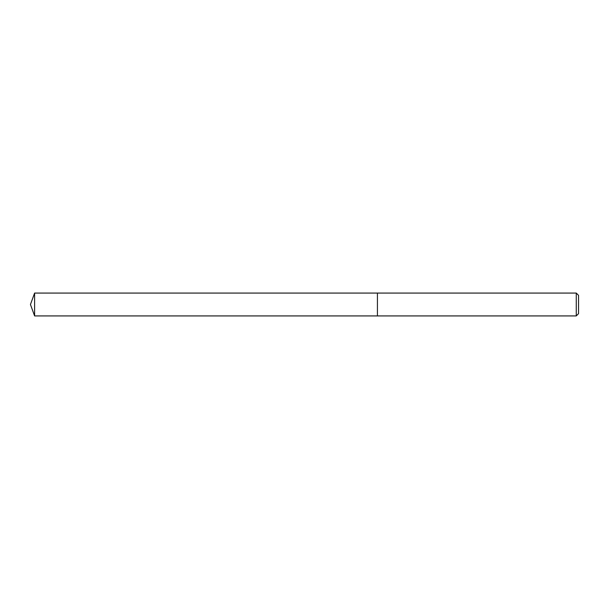 <?xml version="1.0" encoding="UTF-8"?>
<svg xmlns="http://www.w3.org/2000/svg" width="609" height="609" viewBox="0 0 609 609"><rect width="100%" height="100%" fill="white"/><g stroke="black" fill="none" stroke-linecap="round" stroke-linejoin="round"><path stroke-width="0.91" d="M377.428 293.074L34.606 293.074L34.606 315.926L377.428 315.926L377.428 293.074L377.428 315.926L576.266 315.926L576.266 293.074L377.428 293.074M34.606 315.926L30.45 304.5L34.606 293.074M576.266 293.074L578.55 295.357L578.55 313.643L576.266 315.926"/></g></svg>
